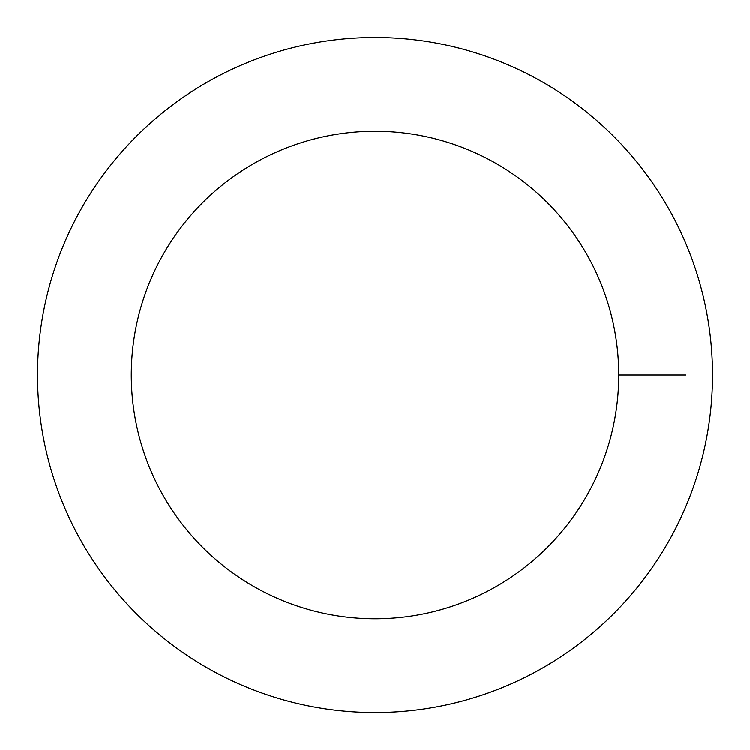 <?xml version="1.0" encoding="UTF-8"?>
<svg xmlns="http://www.w3.org/2000/svg" width="750" height="750" viewBox="0 0 750 750"><rect width="100%" height="100%" fill="white"/><g stroke="black" fill="none" stroke-linecap="round" stroke-linejoin="round"><path stroke-width="1.12" d="M618.722 375A243.722 243.722 0 0 1 253.134 586.069A243.722 243.722 0 0 1 253.134 163.931A243.722 243.722 0 0 1 618.722 375L685.744 375M712.5 375A337.5 337.5 0 0 1 206.25 667.284A337.5 337.5 0 0 1 206.25 82.716A337.5 337.5 0 0 1 712.5 375"/></g></svg>
